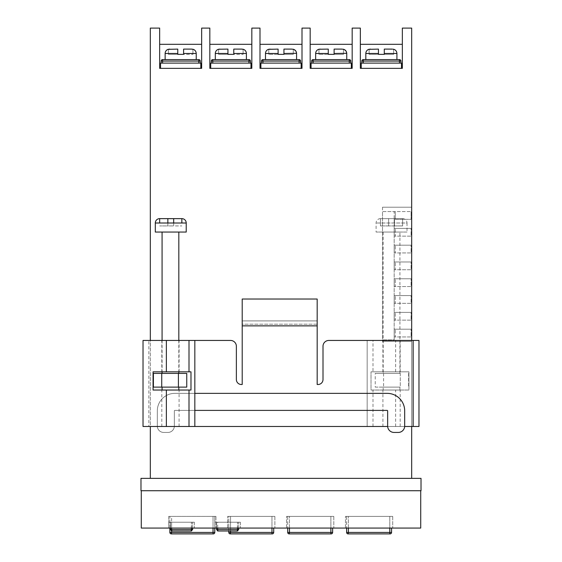 <?xml version="1.0" encoding="UTF-8"?>
<svg xmlns="http://www.w3.org/2000/svg" width="562" height="562" viewBox="0 0 562 562"><rect width="100%" height="100%" fill="white"/><g stroke="black" fill="none" stroke-linecap="round" stroke-linejoin="round"><path stroke-width="0.42" stroke-dasharray="2.81 2.11" d="M183.598 54.352L183.598 49.105L183.598 54.352L183.598 49.105L183.598 54.352L183.598 49.105L183.598 54.352L192.935 54.352L177.768 54.352L177.768 49.105L177.768 53.474L165.137 53.474L165.137 59.6L165.137 53.474A4.377 4.377 0 0 1 168.431 49.238L177.768 49.105L177.768 54.352L168.431 54.352L177.768 54.352L168.431 54.352L177.768 54.352L177.768 53.474L177.768 54.352L177.768 53.474L177.768 54.352L183.598 54.352L183.598 49.105L183.598 53.474L196.229 53.474L196.229 59.6L165.137 59.6L196.229 59.6L165.137 59.6L196.229 59.6L165.137 59.6L196.229 59.6L196.229 53.474L183.598 53.474L183.598 54.352L183.598 49.105L191.502 49.105M233.771 54.352L233.771 49.105L233.771 54.352L233.771 49.105L233.771 54.352L233.771 49.105L233.771 54.352L243.107 54.352L227.94 54.352L227.94 49.105L227.94 53.474L215.309 53.474L215.309 59.6L215.309 53.474A4.377 4.377 0 0 1 218.604 49.238L227.94 49.105L227.94 54.352L218.604 54.352L227.94 54.352L218.604 54.352L227.94 54.352L227.94 53.474L227.94 54.352L227.94 53.474L227.94 54.352L233.771 54.352L233.771 49.105L233.771 53.474L246.402 53.474L246.402 59.6L215.309 59.6L246.402 59.6L215.309 59.6L246.402 59.6L215.309 59.6L246.402 59.6L246.402 53.474L233.771 53.474L233.771 54.352L233.771 49.105L241.667 49.105M293.441 49.28L293.28 49.238C295.338 49.899 296.441 51.318 296.574 53.474L296.574 59.6L265.482 59.6L296.574 59.6L265.482 59.6L296.574 59.6L265.482 59.6L296.574 59.6L296.574 53.474L283.943 53.474L283.943 54.352L283.943 49.105L293.28 49.337L283.943 49.105L283.943 54.352L293.28 54.352L283.943 54.352L283.943 49.105L283.943 54.352L293.28 54.352L293.28 49.337L293.28 54.352L283.943 54.352L283.943 49.105L283.943 54.352L278.113 54.352L283.943 54.352L283.943 53.474L296.574 53.474L283.943 53.474M265.482 53.474A4.377 4.377 0 0 1 268.776 49.238A4.377 4.377 0 0 0 265.482 53.474L278.113 53.474L265.482 53.474L278.113 53.474L265.482 53.474L265.482 59.6L265.482 53.474L278.113 53.474L278.113 54.352L268.776 54.352L278.113 54.352L278.113 49.105L278.113 54.352L268.776 54.352L278.113 54.352L278.113 49.105L270.245 49.105L278.113 49.105L278.113 53.474L278.113 49.105L268.776 49.337L278.113 49.105L278.113 54.352L278.113 53.474L278.113 54.352L268.776 54.352L278.113 54.352L278.113 49.105L270.153 49.105M343.607 49.28L343.452 49.238C345.511 49.899 346.613 51.318 346.747 53.474L346.747 59.6L315.654 59.6L346.747 59.6L315.654 59.6L346.747 59.6L315.654 59.6L346.747 59.6L346.747 53.474L334.116 53.474L334.116 54.352L334.116 49.105L343.452 49.337L334.116 49.105L334.116 54.352L343.452 54.352L334.116 54.352L334.116 49.105L334.116 54.352L343.452 54.352L343.452 49.337L343.452 54.352L334.116 54.352L334.116 49.105L334.116 54.352L328.278 54.352L334.116 54.352L334.116 53.474L346.747 53.474L334.116 53.474M315.654 53.474A4.377 4.377 0 0 1 318.949 49.238A4.377 4.377 0 0 0 315.654 53.474L328.278 53.474L315.654 53.474L328.278 53.474L315.654 53.474L315.654 59.6L315.654 53.474L328.278 53.474L328.278 54.352L318.949 54.352L328.278 54.352L328.278 49.105L328.278 54.352L318.949 54.352L328.278 54.352L328.278 49.105L320.417 49.105L328.278 49.105L328.278 53.474L328.278 49.105L318.949 49.337L328.278 49.105L328.278 54.352L328.278 53.474L328.278 54.352L318.949 54.352L328.278 54.352L328.278 49.105L320.326 49.105M393.625 49.337L393.625 54.352L393.625 49.337L393.625 54.352L384.289 54.352L384.289 49.105L384.289 54.352L384.289 49.105L384.289 54.352L393.625 54.352L378.451 54.352L378.451 49.105L378.451 53.474L365.82 53.474L365.82 59.6L365.82 53.474A4.377 4.377 0 0 1 369.122 49.238L378.451 49.105L378.451 54.352L369.122 54.352L378.451 54.352L378.451 53.474L378.451 54.352L369.122 54.352L378.451 54.352L378.451 53.474L378.451 54.352L384.289 54.352L384.289 53.474L396.92 53.474L396.92 59.6L365.82 59.6L396.92 59.6L365.82 59.6L396.92 59.6L365.82 59.6L396.92 59.6L396.92 53.474L384.289 53.474L384.289 54.352L384.289 53.474L384.289 54.352L393.625 54.352L384.289 54.352L384.289 49.105L393.625 49.337L392.157 49.105L393.625 49.337L392.157 49.105L393.625 49.337L393.625 54.352L393.625 49.337L393.625 54.352L384.289 54.352L384.289 49.105L392.157 49.105M369.122 49.238L378.451 49.105L369.122 49.238A4.377 4.377 0 0 0 365.82 53.474L378.451 53.474L365.82 53.474M268.776 49.238L278.113 49.105L270.245 49.105M168.431 49.238L177.768 49.105L168.431 49.238A4.377 4.377 0 0 0 165.137 53.474L177.768 53.474L165.137 53.474M318.949 49.238L318.949 54.352L318.949 49.238L328.278 49.105L320.417 49.105M215.309 53.474L227.94 53.474L215.309 53.474A4.377 4.377 0 0 1 218.604 49.238L218.604 49.238M394.18 336.947L394.18 329.192L411.096 329.192L394.18 329.192L394.18 336.947L395.269 336.947L395.269 329.192L395.269 336.947L411.096 336.947L411.096 329.192L411.096 336.947L394.18 336.947M394.18 320.143L394.18 312.388L411.096 312.388L394.18 312.388L394.18 320.143L395.269 320.143L395.269 312.388L395.269 320.143L411.096 320.143L411.096 312.388L411.096 320.143L394.18 320.143M394.18 303.347L394.18 295.584L411.096 295.584L394.18 295.584L394.18 303.347L395.269 303.347L395.269 295.584L395.269 303.347L411.096 303.347L411.096 295.584L411.096 303.347L394.18 303.347M394.18 286.543L394.18 278.78L411.096 278.78L394.18 278.78L394.18 286.543L395.269 286.543L395.269 278.78L395.269 286.543L411.096 286.543L411.096 278.78L411.096 286.543L394.18 286.543M394.18 269.739L394.18 261.983L411.096 261.983L394.18 261.983L394.18 269.739L395.269 269.739L395.269 261.983L395.269 269.739L411.096 269.739L411.096 261.983L411.096 269.739L394.18 269.739M394.18 252.942L394.18 245.18L411.096 245.18L394.18 245.18L394.18 252.942L395.269 252.942L395.269 245.18L395.269 252.942L411.096 252.942L411.096 245.18L411.096 252.942L394.18 252.942M394.18 236.138L394.18 228.376L411.096 228.376L394.18 228.376L394.18 236.138L395.269 236.138L395.269 228.376L395.269 236.138L411.096 236.138L411.096 228.376L411.096 236.138L394.18 236.138M394.18 219.335L394.18 339.926L382.511 339.926L394.18 339.926L394.18 211.579L382.511 211.579L382.511 339.926L382.511 211.579L411.096 211.579L394.18 211.579L394.18 219.335L395.269 219.335L395.269 211.579L395.269 219.335L411.096 219.335L411.096 211.579L411.096 219.335L394.18 219.335M361.247 68.353L401.5 68.353L361.247 68.353L401.5 68.353L361.247 68.353L401.5 68.353L361.247 68.353L361.247 63.106L361.247 68.353L361.247 63.106L401.5 63.106L401.5 68.353L401.5 63.106L361.247 63.106L361.247 68.353L361.247 63.106L401.5 63.106L401.5 68.353L401.5 63.106L361.247 63.106L401.5 63.106L401.5 68.353M150.321 478.36L150.321 28.1L159.657 28.1L159.657 68.353L159.657 44.321L201.66 44.321L201.66 68.353L159.657 68.353L201.66 68.353L201.66 28.1L209.83 28.1L209.83 68.353L209.83 44.321L251.832 44.321L251.832 68.353L209.83 68.353L251.832 68.353L251.832 28.1L259.995 28.1L259.995 68.353L259.995 44.321L302.005 44.321L302.005 68.353L259.995 68.353L302.005 68.353L302.005 28.1L310.168 28.1L310.168 68.353L310.168 44.321L352.17 44.321L352.17 68.353L310.168 68.353L352.17 68.353L352.17 28.1L360.34 28.1L360.34 68.353L360.34 44.321L402.343 44.321L402.343 68.353L360.34 68.353L402.343 68.353L402.343 28.1L411.679 28.1L411.679 478.36L150.321 478.36L411.679 478.36M402.343 44.321L402.343 68.353L360.34 68.353L360.34 44.321M311.074 68.353L351.327 68.353L311.074 68.353L351.327 68.353L311.074 68.353L351.327 68.353L311.074 68.353L311.074 63.106L311.074 68.353L311.074 63.106L351.327 63.106L351.327 68.353L351.327 63.106L311.074 63.106L311.074 68.353L311.074 63.106L351.327 63.106L351.327 68.353L351.327 63.106L311.074 63.106L351.327 63.106L351.327 68.353M352.17 44.321L352.17 68.353L310.168 68.353L310.168 44.321M260.901 68.353L301.155 68.353L260.901 68.353L301.155 68.353L260.901 68.353L301.155 68.353L260.901 68.353L260.901 63.106L260.901 68.353L260.901 63.106L301.155 63.106L301.155 68.353L301.155 63.106L260.901 63.106L260.901 68.353L260.901 63.106L301.155 63.106L301.155 68.353L301.155 63.106L260.901 63.106L301.155 63.106L301.155 68.353M302.005 44.321L302.005 68.353L259.995 68.353L259.995 44.321M210.729 68.353L250.982 68.353L210.729 68.353L250.982 68.353L210.729 68.353L250.982 68.353L210.729 68.353L210.729 63.106L210.729 68.353L210.729 63.106L250.982 63.106L250.982 68.353L250.982 63.106L210.729 63.106L210.729 68.353L210.729 63.106L250.982 63.106L250.982 68.353L250.982 63.106L210.729 63.106L250.982 63.106L250.982 68.353M251.832 44.321L251.832 68.353L209.83 68.353L209.83 44.321M160.556 68.353L200.81 68.353L160.556 68.353L200.81 68.353L160.556 68.353L200.81 68.353L160.556 68.353L160.556 63.106L160.556 68.353L160.556 63.106L200.81 63.106L200.81 68.353L200.81 63.106L160.556 63.106L160.556 68.353L160.556 63.106L200.81 63.106L200.81 68.353L200.81 63.106L160.556 63.106L200.81 63.106L200.81 68.353M201.66 44.321L201.66 68.353L159.657 68.353L159.657 44.321M200.227 63.106L200.227 61.061A1.461 1.461 0 0 0 198.772 59.6L162.601 59.6A1.461 1.461 0 0 0 161.139 61.061L161.139 63.106L200.227 63.106L198.772 63.106L200.227 63.106L198.772 63.106L200.227 63.106L200.227 61.061A1.461 1.461 0 0 0 198.772 59.6A1.461 1.461 0 0 1 200.227 61.061A1.461 1.461 0 0 0 198.772 59.6A1.461 1.461 0 0 1 200.227 61.061L200.227 63.106L198.772 63.106L198.772 61.061L198.772 63.106L198.772 61.061L198.772 63.106L161.139 63.106L198.772 63.106L161.139 63.106L161.139 61.061L161.139 63.106L198.772 63.106L161.139 63.106L161.139 61.061A1.461 1.461 0 0 1 162.601 59.6A1.461 1.461 0 0 0 161.139 61.061L161.139 63.106M250.399 63.106L250.399 61.061A1.461 1.461 0 0 0 248.938 59.6L212.773 59.6A1.461 1.461 0 0 0 211.312 61.061L211.312 63.106L250.399 63.106L248.938 63.106L250.399 63.106L248.938 63.106L250.399 63.106L250.399 61.061A1.461 1.461 0 0 0 248.938 59.6A1.461 1.461 0 0 1 250.399 61.061A1.461 1.461 0 0 0 248.938 59.6A1.461 1.461 0 0 1 250.399 61.061L250.399 63.106L248.938 63.106L248.938 61.061L248.938 63.106L248.938 61.061L248.938 63.106L211.312 63.106L248.938 63.106L211.312 63.106L211.312 61.061L211.312 63.106L248.938 63.106L211.312 63.106L211.312 61.061A1.461 1.461 0 0 1 212.773 59.6A1.461 1.461 0 0 0 211.312 61.061L211.312 63.106M300.572 63.106L300.572 61.061A1.461 1.461 0 0 0 299.11 59.6L262.939 59.6A1.461 1.461 0 0 0 261.485 61.061L261.485 63.106L300.572 63.106L299.11 63.106L300.572 63.106L299.11 63.106L300.572 63.106L300.572 61.061A1.461 1.461 0 0 0 299.11 59.6A1.461 1.461 0 0 1 300.572 61.061A1.461 1.461 0 0 0 299.11 59.6A1.461 1.461 0 0 1 300.572 61.061L300.572 63.106L299.11 63.106L299.11 61.061L299.11 63.106L299.11 61.061L299.11 63.106L261.485 63.106L299.11 63.106L261.485 63.106L261.485 61.061L261.485 63.106L299.11 63.106L261.485 63.106L261.485 61.061A1.461 1.461 0 0 1 262.939 59.6A1.461 1.461 0 0 0 261.485 61.061L261.485 63.106M350.744 63.106L350.744 61.061A1.461 1.461 0 0 0 349.283 59.6L313.111 59.6A1.461 1.461 0 0 0 311.657 61.061L311.657 63.106L350.744 63.106L349.283 63.106L350.744 63.106L349.283 63.106L350.744 63.106L350.744 61.061A1.461 1.461 0 0 0 349.283 59.6A1.461 1.461 0 0 1 350.744 61.061A1.461 1.461 0 0 0 349.283 59.6A1.461 1.461 0 0 1 350.744 61.061L350.744 63.106L349.283 63.106L349.283 61.061L349.283 63.106L349.283 61.061L349.283 63.106L311.657 63.106L349.283 63.106L311.657 63.106L311.657 61.061L311.657 63.106L349.283 63.106L311.657 63.106L311.657 61.061A1.461 1.461 0 0 1 313.111 59.6A1.461 1.461 0 0 0 311.657 61.061L311.657 63.106M363.284 63.106L363.284 61.061L361.83 61.061A1.461 1.461 0 0 1 363.284 59.6L363.284 61.061L363.284 59.6A1.461 1.461 0 0 0 361.83 61.061A1.461 1.461 0 0 1 363.284 59.6A1.461 1.461 0 0 0 361.83 61.061L399.456 61.061L363.284 61.061L363.284 63.106L363.284 61.061L363.284 63.106L363.284 61.061L399.456 61.061L399.456 59.6L363.284 59.6A1.461 1.461 0 0 0 361.83 61.061L361.83 63.106L400.917 63.106L399.456 63.106L400.917 63.106L400.917 61.061A1.461 1.461 0 0 0 399.456 59.6A1.461 1.461 0 0 1 400.917 61.061L400.917 63.106L399.456 63.106L400.917 63.106L400.917 61.061A1.461 1.461 0 0 0 399.456 59.6A1.461 1.461 0 0 1 400.917 61.061L400.917 63.106L399.456 63.106L399.456 59.6A1.461 1.461 0 0 1 400.917 61.061A1.461 1.461 0 0 0 399.456 59.6L399.456 61.061L400.917 61.061A1.461 1.461 0 0 0 399.456 59.6A1.461 1.461 0 0 1 400.917 61.061A1.461 1.461 0 0 0 399.456 59.6L399.456 63.106L361.83 63.106L399.456 63.106L361.83 63.106L361.83 61.061L361.83 63.106L399.456 63.106L361.83 63.106L361.83 61.061A1.461 1.461 0 0 1 363.284 59.6A1.461 1.461 0 0 0 361.83 61.061L361.83 63.106M183.598 49.105L191.466 49.105M233.771 49.105L241.639 49.105M411.679 341.38L411.679 207.202L411.679 341.38L382.511 341.38L411.679 341.38M411.679 340.446L411.679 426.495L150.321 426.495L411.679 426.495L411.679 340.446L328.84 340.446A5.831 5.831 0 0 0 323.002 346.283A5.831 5.831 0 0 1 328.84 340.446L411.679 340.446L411.679 426.495M150.321 340.446L230.539 340.446A5.831 5.831 0 0 1 236.37 346.283A5.831 5.831 0 0 0 230.539 340.446L150.321 340.446L150.321 426.495M369.122 54.352L369.122 49.337L369.122 54.352L369.122 49.337L369.122 54.352L378.451 54.352L378.451 49.105L378.451 54.352L378.451 49.105L378.451 54.352L369.122 54.352L369.122 49.337L369.122 54.352M342.687 49.154L343.41 49.323M292.514 49.154L293.238 49.323M242.341 49.154L243.065 49.323M192.169 49.154L192.892 49.323M343.452 54.352L343.452 49.337L343.452 54.352L334.116 54.352L343.452 54.352L343.452 49.337L343.452 54.352M328.278 54.352L328.278 49.105M268.776 54.352L268.776 49.337L268.776 54.352M293.28 54.352L293.28 49.337L293.28 54.352L283.943 54.352L293.28 54.352L293.28 49.337L293.28 54.352M278.113 54.352L278.113 49.105M218.604 54.352L218.604 49.337L218.604 54.352L218.604 49.337L218.604 54.352L227.94 54.352L227.94 49.105L227.94 54.352L227.94 49.105L227.94 54.352L218.604 54.352L218.604 49.337L218.604 54.352M243.107 54.352L243.107 49.337L243.107 54.352M168.431 54.352L168.431 49.337L168.431 54.352L168.431 49.337L168.431 54.352L177.768 54.352L177.768 49.105L177.768 54.352L177.768 49.105L177.768 54.352L168.431 54.352L168.431 49.337L168.431 54.352M192.935 54.352L192.935 49.337L192.935 54.352M400.917 63.106L400.917 61.061L399.456 61.061L400.917 61.061A1.461 1.461 0 0 0 399.456 59.6L399.456 63.106M313.111 63.106L313.111 59.6A1.461 1.461 0 0 0 311.657 61.061A1.461 1.461 0 0 1 313.111 59.6A1.461 1.461 0 0 0 311.657 61.061A1.461 1.461 0 0 1 313.111 59.6A1.461 1.461 0 0 0 311.657 61.061L349.283 61.061L313.111 61.061L349.283 61.061L349.283 59.6A1.461 1.461 0 0 1 350.744 61.061A1.461 1.461 0 0 0 349.283 59.6L349.283 61.061L350.744 61.061A1.461 1.461 0 0 0 349.283 59.6A1.461 1.461 0 0 1 350.744 61.061L349.283 61.061L349.283 59.6L349.283 61.061L350.744 61.061A1.461 1.461 0 0 0 349.283 59.6L349.283 63.106M262.939 63.106L262.939 59.6A1.461 1.461 0 0 0 261.485 61.061A1.461 1.461 0 0 1 262.939 59.6A1.461 1.461 0 0 0 261.485 61.061A1.461 1.461 0 0 1 262.939 59.6A1.461 1.461 0 0 0 261.485 61.061L299.11 61.061L262.939 61.061L299.11 61.061L299.11 59.6A1.461 1.461 0 0 1 300.572 61.061A1.461 1.461 0 0 0 299.11 59.6L299.11 61.061L300.572 61.061A1.461 1.461 0 0 0 299.11 59.6A1.461 1.461 0 0 1 300.572 61.061L299.11 61.061L299.11 59.6L299.11 61.061L300.572 61.061A1.461 1.461 0 0 0 299.11 59.6L299.11 63.106M212.773 63.106L212.773 59.6A1.461 1.461 0 0 0 211.312 61.061A1.461 1.461 0 0 1 212.773 59.6A1.461 1.461 0 0 0 211.312 61.061A1.461 1.461 0 0 1 212.773 59.6A1.461 1.461 0 0 0 211.312 61.061L248.938 61.061L212.773 61.061L248.938 61.061L248.938 59.6A1.461 1.461 0 0 1 250.399 61.061A1.461 1.461 0 0 0 248.938 59.6L248.938 61.061L250.399 61.061A1.461 1.461 0 0 0 248.938 59.6A1.461 1.461 0 0 1 250.399 61.061L248.938 61.061L248.938 59.6L248.938 61.061L250.399 61.061A1.461 1.461 0 0 0 248.938 59.6L248.938 63.106M162.601 63.106L162.601 59.6A1.461 1.461 0 0 0 161.139 61.061A1.461 1.461 0 0 1 162.601 59.6A1.461 1.461 0 0 0 161.139 61.061A1.461 1.461 0 0 1 162.601 59.6A1.461 1.461 0 0 0 161.139 61.061L198.772 61.061L162.601 61.061L198.772 61.061L198.772 59.6A1.461 1.461 0 0 1 200.227 61.061A1.461 1.461 0 0 0 198.772 59.6L198.772 61.061L200.227 61.061A1.461 1.461 0 0 0 198.772 59.6A1.461 1.461 0 0 1 200.227 61.061L198.772 61.061L198.772 59.6L198.772 61.061L200.227 61.061A1.461 1.461 0 0 0 198.772 59.6L198.772 63.106M378.451 54.352L378.451 49.105M384.289 54.352L384.289 49.105M334.116 54.352L334.116 49.105M283.943 54.352L283.943 49.105M227.94 54.352L227.94 49.105M177.768 54.352L177.768 49.105M140.985 490.731L421.015 490.731L421.015 478.36L140.985 478.36L140.985 490.731M420.72 490.731L141.28 490.731L420.72 490.731L420.72 528.069L141.28 528.069L141.28 490.731M169.865 532.439L169.865 516.401L171.614 516.401L171.614 533.9L213.033 533.9L213.033 532.439L169.865 532.439A1.461 1.461 0 0 0 171.326 533.9M230.539 530.985L230.539 516.401L230.539 533.9L271.959 533.9L271.959 532.439L228.783 532.439A1.461 1.461 0 0 0 230.244 533.9A1.461 1.461 0 0 1 228.783 532.439L228.783 516.401L273.708 516.401L228.783 516.401L228.783 530.985M289.458 528.069L289.458 516.401L289.458 533.9L330.877 533.9L330.877 532.439L287.709 532.439A1.461 1.461 0 0 0 289.17 533.9A1.461 1.461 0 0 1 287.709 532.439L287.709 516.401L332.627 516.401L287.709 516.401L287.709 528.069M348.384 528.069L348.384 516.401L348.384 533.9L389.803 533.9L389.803 532.439L346.635 532.439A1.461 1.461 0 0 0 348.089 533.9A1.461 1.461 0 0 1 346.635 532.439L346.635 516.401L391.552 516.401L346.635 516.401L346.635 528.069M192.618 528.069L192.618 522.231L171.614 522.231L171.614 529.523L170.448 529.523L170.448 522.231L192.618 522.231L192.618 529.523L171.614 529.523L171.909 530.985L191.719 530.872M238.702 528.069L238.702 522.231L217.705 522.231L217.705 529.523L216.539 529.523L216.539 522.231L238.702 522.231L238.702 529.523L217.705 529.523L217.993 530.985L237.803 530.872M213.328 533.9A1.461 1.461 0 0 0 214.782 532.439L214.782 516.401L213.033 516.401L214.782 516.401L214.782 528.069L240.452 528.069L214.782 528.069L214.782 522.231L240.452 522.231L214.782 522.231L214.782 528.069M272.247 533.9A1.461 1.461 0 0 0 273.708 532.439L273.708 528.069M331.173 533.9A1.461 1.461 0 0 0 332.627 532.439L332.627 528.069M390.091 533.9A1.461 1.461 0 0 0 391.552 532.439L391.552 528.069M191.452 528.069L191.452 522.231L191.157 530.985M237.536 528.069L237.536 522.231L237.248 530.985M171.614 530.957L171.614 516.401L213.033 516.401L169.865 516.401L169.865 528.069M170.448 528.069L170.448 522.231L171.614 522.231L171.614 528.069M216.539 528.069L216.539 522.231L217.705 522.231L217.705 528.069M168.698 516.401L215.948 516.401L168.698 516.401L168.698 528.069L215.948 528.069L168.698 528.069L194.368 528.069L168.698 528.069L168.698 516.401M227.617 516.401L274.874 516.401L227.617 516.401L227.617 528.069L274.874 528.069L227.617 528.069L227.617 516.401M286.543 516.401L333.8 516.401L286.543 516.401L286.543 528.069L333.8 528.069L286.543 528.069L286.543 516.401M345.461 516.401L392.719 516.401L345.461 516.401L345.461 528.069L392.719 528.069L345.461 528.069L345.461 516.401M168.698 522.231L194.368 522.231L168.698 522.231L168.698 528.069L168.698 522.231M173.946 528.062L388.054 528.062L173.946 528.069M354.924 528.069L348.173 528.069L354.924 528.069M374.496 528.069L362.771 528.069M387.366 528.069L375.648 528.069M215.948 516.401L215.948 528.069L215.948 516.401M274.874 516.401L274.874 528.069L274.874 516.401M333.8 516.401L333.8 528.069L333.8 516.401M392.719 516.401L392.719 528.069L392.719 516.401M194.368 522.231L194.368 528.069L194.368 522.231M240.452 522.231L240.452 528.069L240.452 522.231M361.24 528.069L348.173 528.069M382.511 207.202L382.511 341.38L382.511 207.202L411.679 207.202L382.511 207.202M382.919 371.833L400.186 371.833L382.919 371.833L382.919 340.446L400.186 340.446L382.919 340.446M400.186 371.833L400.186 340.446M382.919 426.495L400.186 426.495L382.919 426.495L382.919 390.035L400.186 390.035L382.919 390.035M400.186 426.495L400.186 390.035M161.814 426.495L179.081 426.495L161.814 426.495L161.814 390.035L179.081 390.035L161.814 390.035M179.081 426.495L179.081 390.035M161.814 371.833L179.081 371.833L161.814 371.833L161.814 340.446L179.081 340.446L161.814 340.446M179.081 371.833L179.081 340.446M372.999 371.833L408.939 371.833L408.939 390.035L371.018 390.035L371.018 371.833L372.999 371.833L372.999 340.446L328.84 340.446A5.831 5.831 0 0 0 323.002 346.283L323.002 379.533A4.96 4.96 0 0 1 318.043 384.492A4.96 4.96 0 0 0 323.002 379.533A4.96 4.96 0 0 1 318.043 384.492L317.172 384.492L318.043 384.492L317.172 384.492L317.172 324.19L317.172 384.492L317.172 325.862L242.208 325.862L242.208 384.492L242.208 324.19L242.208 384.492L241.33 384.492A4.96 4.96 0 0 1 236.37 379.533A4.96 4.96 0 0 0 241.33 384.492A4.96 4.96 0 0 1 236.37 379.533L236.37 346.283A5.831 5.831 0 0 0 230.539 340.446L143.029 340.446L143.029 426.495L148.86 426.495L148.86 340.446M148.86 426.495L418.971 426.495L418.971 340.446L372.999 340.446M367.169 426.495L367.169 340.446L367.169 426.495M387.661 426.495L404.661 426.495M317.172 325.862L242.208 325.862L317.172 325.862L317.172 299.026L242.208 299.026L242.208 325.862M194.831 426.495L194.831 340.446M317.172 324.19L242.208 324.19L242.208 299.026L242.208 324.19L317.172 324.19L317.172 320.902L242.208 320.902L317.172 320.902L317.172 299.026L242.208 299.026L317.172 299.026L317.172 320.902L242.208 320.902L317.172 320.902L317.172 324.19M194.831 393.358L194.831 410.393L387.063 410.393A0.583 0.583 0 0 1 387.647 410.977L387.647 426.031A6.414 6.414 0 0 0 394.06 432.445L398.261 432.445A6.414 6.414 0 0 0 404.682 426.031L404.682 410.864A17.499 17.499 0 0 0 387.176 393.358L194.831 393.358L194.831 410.393M367.169 393.358L367.169 410.393L174.824 410.393A0.464 0.464 0 0 0 174.353 410.864L174.353 426.031A6.414 6.414 0 0 1 167.94 432.445L163.739 432.445A6.414 6.414 0 0 1 157.318 426.031L157.318 410.864A17.499 17.499 0 0 1 174.824 393.358L367.169 393.358L367.169 410.393L174.824 410.393A0.464 0.464 0 0 0 174.353 410.864L174.353 426.031A6.414 6.414 0 0 1 167.94 432.445L163.739 432.445A6.414 6.414 0 0 1 157.318 426.031L157.318 410.864A17.499 17.499 0 0 1 174.824 393.358L367.169 393.358M408.939 371.833L408.939 390.035L371.018 390.035L371.018 371.833L408.939 371.833M190.982 390.035L190.982 371.833L153.061 371.833L153.061 390.035L190.982 390.035M402.638 218.632L380.467 218.653L402.638 218.632A4.377 4.377 0 0 1 407.014 223.009L376.09 223.009L407.014 223.009L407.014 232.057L376.09 232.057L407.014 232.057M380.467 218.632A4.377 4.377 0 0 0 376.09 223.009L376.09 232.057M399.926 232.057L383.179 232.057L399.926 232.057L399.926 373.407L383.179 373.407L399.926 373.407M383.179 232.057L383.179 373.407M383.179 387.12L399.926 387.12L383.179 387.12L383.179 390.035L399.926 390.035L383.179 390.035M399.926 387.12L399.926 390.035M400.27 373.407L375.247 373.407L400.27 373.407L400.27 387.12L383.586 387.12L400.27 387.12L400.27 373.407M375.247 387.12L383.586 387.12L375.247 387.12L375.247 373.407M408.609 373.407L408.609 387.12M383.586 373.407L383.586 387.12L383.586 373.407M394.468 225.931L394.468 218.653L394.468 225.931L388.637 225.931L394.468 225.931L394.468 218.632L394.468 225.931L402.638 225.931L394.468 225.931M388.637 225.931L388.637 218.632L388.637 225.931L380.467 225.931L388.637 225.931M380.467 225.931L380.467 218.653L380.467 225.931M402.638 225.931L402.638 218.653L402.638 225.931M162.074 232.057L178.821 232.057L162.074 232.057M162.074 340.446L162.074 371.833M162.074 373.407L178.821 373.407L162.074 373.407M178.821 340.446L178.821 371.833M162.074 387.12L178.821 387.12L162.074 387.12M162.074 390.035L178.821 390.035L162.074 390.035M160.072 218.632L167.848 218.632L160.072 218.632M181.456 218.632L173.679 218.632L181.456 218.632M186.753 373.407L153.391 373.407M186.753 387.12L153.391 387.12M178.414 373.407L178.414 387.12M161.73 373.407L161.73 387.12M186.226 232.057L155.302 232.057M167.848 218.653L167.848 225.931L173.679 225.931L173.679 218.632L173.679 225.931L167.848 225.931L167.848 218.653L167.848 225.931L159.678 225.931L167.848 225.931L167.848 223.009M159.678 223.009L159.678 218.653M173.679 223.009L173.679 225.931L181.849 225.931L173.679 225.931L173.679 218.653M181.849 218.653L181.849 223.009M183.598 53.474L196.229 53.474C196.096 51.318 195 49.899 192.935 49.238C195 49.899 196.096 51.318 196.229 53.474M233.771 53.474L246.402 53.474C246.268 51.318 245.173 49.899 243.107 49.238C245.173 49.899 246.268 51.318 246.402 53.474M384.289 53.474L396.92 53.474C396.786 51.318 395.683 49.899 393.625 49.238C395.683 49.899 396.786 51.318 396.92 53.474M363.284 59.6A1.461 1.461 0 0 0 361.83 61.061A1.461 1.461 0 0 1 363.284 59.6A1.461 1.461 0 0 0 361.83 61.061L363.284 61.061L361.83 61.061L363.284 61.061L363.284 59.6L363.284 61.061L399.456 61.061L363.284 61.061L363.284 59.6M313.111 61.061L311.657 61.061A1.461 1.461 0 0 1 313.111 59.6A1.461 1.461 0 0 0 311.657 61.061L349.283 61.061L313.111 61.061L313.111 59.6L313.111 61.061M262.939 61.061L261.485 61.061A1.461 1.461 0 0 1 262.939 59.6A1.461 1.461 0 0 0 261.485 61.061L299.11 61.061L262.939 61.061L262.939 59.6L262.939 61.061M212.773 61.061L211.312 61.061A1.461 1.461 0 0 1 212.773 59.6A1.461 1.461 0 0 0 211.312 61.061L248.938 61.061L212.773 61.061L212.773 59.6L212.773 61.061M162.601 61.061L161.139 61.061A1.461 1.461 0 0 1 162.601 59.6A1.461 1.461 0 0 0 161.139 61.061L198.772 61.061L162.601 61.061L162.601 59.6L162.601 61.061M399.456 61.061L400.917 61.061L399.456 61.061M349.283 61.061L350.744 61.061L349.283 61.061M299.11 61.061L300.572 61.061L299.11 61.061M248.938 61.061L250.399 61.061L248.938 61.061M198.772 61.061L200.227 61.061L198.772 61.061M214.782 532.439L213.033 532.439L213.033 516.401L213.033 528.069M273.708 532.439L271.959 532.439L271.959 516.401L271.959 528.069M332.627 532.439L330.877 532.439L330.877 516.401L330.877 528.069M391.552 532.439L389.803 532.439L389.803 516.401L389.803 528.069M395.634 371.833L395.634 340.446M372.999 426.495L372.999 390.035M395.634 426.495L395.634 390.035M155.302 223.009L186.226 223.009M346.297 51.542L343.691 49.308M296.111 51.521L293.519 49.308M171.347 530.872L171.909 530.985L171.347 530.872M217.438 530.872L217.993 530.985L217.438 530.872"/><path stroke-width="0.84" d="M177.768 54.352L183.598 54.352L177.768 54.352L183.598 54.352L177.768 54.352L177.768 49.105L168.431 49.337M196.229 59.6L196.229 53.474C196.096 51.318 195 49.899 192.935 49.238M183.598 49.105L191.466 49.105L183.598 49.105L191.466 49.105L183.598 49.105L183.598 54.352M165.137 59.6L165.137 53.474A4.377 4.377 0 0 1 168.431 49.238M227.94 54.352L233.771 54.352L227.94 54.352L233.771 54.352L227.94 54.352L227.94 49.105L218.604 49.238A4.377 4.377 0 0 0 215.309 53.474L227.94 53.474L227.94 49.105M246.402 59.6L246.402 53.474C246.268 51.318 245.173 49.899 243.107 49.238M233.771 49.105L241.639 49.105L233.771 49.105L241.639 49.105L233.771 49.105L233.771 54.352M215.309 59.6L215.309 53.474M278.113 54.352L283.943 54.352L278.113 54.352L283.943 54.352L278.113 54.352L278.113 49.105L268.776 49.337M296.574 59.6L296.574 53.474C296.441 51.318 295.338 49.899 293.28 49.238M283.943 49.105L291.811 49.105L283.943 49.105L291.811 49.105L283.943 49.105L283.943 54.352M265.482 59.6L265.482 53.474A4.377 4.377 0 0 1 268.776 49.238M328.278 54.352L334.116 54.352L328.278 54.352L334.116 54.352L328.278 54.352L328.278 49.105L318.949 49.238A4.377 4.377 0 0 0 315.654 53.474L328.278 53.474L328.278 49.105M346.747 59.6L346.747 53.474C346.613 51.318 345.511 49.899 343.452 49.238M334.116 49.105L341.984 49.105L334.116 49.105L341.984 49.105L334.116 49.105L334.116 54.352M315.654 59.6L315.654 53.474M378.451 54.352L384.289 54.352L378.451 54.352L384.289 54.352L378.451 54.352L378.451 49.105L369.122 49.337M396.92 59.6L396.92 53.474C396.786 51.318 395.683 49.899 393.625 49.238M384.289 49.105L392.157 49.105L384.289 49.105L392.157 49.105L384.289 49.105L384.289 54.352M365.82 59.6L365.82 53.474A4.377 4.377 0 0 1 369.122 49.238M369.901 49.154L370.498 49.105M319.729 49.154L320.326 49.105M269.556 49.154L270.153 49.105M219.384 49.154L219.981 49.105M169.211 49.154L169.808 49.105M150.321 340.446L150.321 28.1L159.657 28.1L159.657 68.353L201.66 68.353L201.66 28.1L209.83 28.1L209.83 68.353L251.832 68.353L251.832 28.1L259.995 28.1L259.995 68.353L302.005 68.353L302.005 28.1L310.168 28.1L310.168 68.353L352.17 68.353L352.17 28.1L360.34 28.1L360.34 68.353L402.343 68.353L402.343 28.1L411.679 28.1L411.679 340.446M161.139 63.106L161.139 61.061A1.461 1.461 0 0 1 162.601 59.6L198.772 59.6A1.461 1.461 0 0 1 200.227 61.061L200.227 63.106M211.312 63.106L211.312 61.061A1.461 1.461 0 0 1 212.773 59.6L248.938 59.6A1.461 1.461 0 0 1 250.399 61.061L250.399 63.106M261.485 63.106L261.485 61.061A1.461 1.461 0 0 1 262.939 59.6L299.11 59.6A1.461 1.461 0 0 1 300.572 61.061L300.572 63.106M311.657 63.106L311.657 61.061A1.461 1.461 0 0 1 313.111 59.6L349.283 59.6A1.461 1.461 0 0 1 350.744 61.061L350.744 63.106M361.83 63.106L361.83 61.061A1.461 1.461 0 0 1 363.284 59.6L399.456 59.6A1.461 1.461 0 0 1 400.917 61.061L400.917 63.106M411.679 426.495L411.679 478.36M150.321 426.495L150.321 478.36M361.247 68.353L361.247 63.106L401.5 63.106L401.5 68.353M393.583 49.323L392.859 49.154M365.82 53.474L378.451 53.474L378.451 49.105M311.074 68.353L311.074 63.106L351.327 63.106L351.327 68.353M260.901 68.353L260.901 63.106L301.155 63.106L301.155 68.353M210.729 68.353L210.729 63.106L250.982 63.106L250.982 68.353M160.556 68.353L160.556 63.106L200.81 63.106L200.81 68.353M343.41 49.323L342.687 49.154M293.238 49.323L292.514 49.154M241.667 49.105L242.341 49.154M243.065 49.323L241.639 49.105M191.502 49.105L192.169 49.154M192.892 49.323L191.466 49.105M265.482 53.474L278.113 53.474L278.113 49.105M165.137 53.474L177.768 53.474L177.768 49.105M159.657 44.321L201.66 44.321M209.83 44.321L251.832 44.321M259.995 44.321L302.005 44.321M310.168 44.321L352.17 44.321M360.34 44.321L402.343 44.321M140.985 490.731L421.015 490.731L421.015 478.36L140.985 478.36L140.985 490.731M213.033 528.069L213.033 533.9L171.326 533.9L171.614 532.439L214.782 532.439L214.782 528.069M271.959 528.069L271.959 533.9L230.244 533.9L230.539 532.439L273.708 532.439L273.708 528.069M330.877 528.069L330.877 533.9L289.17 533.9L289.458 532.439L332.627 532.439L332.627 528.069M389.803 528.069L389.803 533.9L348.089 533.9L348.384 532.439L391.552 532.439L391.552 528.069M192.618 528.069L192.618 529.523L191.157 530.985L191.452 529.523L192.618 529.523L191.157 530.985L171.909 530.985L170.448 529.523L170.448 528.069M238.702 528.069L238.702 529.523L237.248 530.985L237.536 529.523L238.702 529.523L237.248 530.985L217.993 530.985L216.539 529.523L216.539 528.069M213.328 533.9A1.461 1.461 0 0 0 214.782 532.439A1.461 1.461 0 0 1 213.328 533.9M169.865 528.069L169.865 532.439A1.461 1.461 0 0 0 171.326 533.9M272.247 533.9A1.461 1.461 0 0 0 273.708 532.439A1.461 1.461 0 0 1 272.247 533.9M230.539 530.985L230.539 532.439L228.783 532.439A1.461 1.461 0 0 0 230.244 533.9A1.461 1.461 0 0 1 228.783 532.439L228.783 530.985M331.173 533.9A1.461 1.461 0 0 0 332.627 532.439A1.461 1.461 0 0 1 331.173 533.9M289.458 528.069L289.458 532.439L287.709 532.439A1.461 1.461 0 0 0 289.17 533.9A1.461 1.461 0 0 1 287.709 532.439L287.709 528.069M390.091 533.9A1.461 1.461 0 0 0 391.552 532.439A1.461 1.461 0 0 1 390.091 533.9M348.384 528.069L348.384 532.439L346.635 532.439A1.461 1.461 0 0 0 348.089 533.9A1.461 1.461 0 0 1 346.635 532.439L346.635 528.069M171.614 528.069L171.614 529.523L170.448 529.523L171.909 530.985L171.347 530.872L171.909 530.985L171.347 530.872L171.909 530.985L171.614 529.523L191.452 529.523L191.452 528.069M217.705 528.069L217.705 529.523L216.539 529.523L217.993 530.985L217.438 530.872L217.993 530.985L217.438 530.872L217.993 530.985L217.705 529.523L237.536 529.523L237.536 528.069M348.173 528.069L361.24 528.069M362.771 528.069L374.496 528.069M375.648 528.069L387.366 528.069M420.72 490.731L420.72 528.069L141.28 528.069L141.28 490.731M166.366 390.035L190.982 390.035L190.982 371.833L153.061 371.833L153.061 390.035L166.366 390.035L166.366 426.495L143.029 426.495L143.029 340.446L230.539 340.446A5.831 5.831 0 0 1 236.37 346.283L236.37 379.533A4.96 4.96 0 0 0 241.33 384.492L242.208 384.492L242.208 299.026L317.172 299.026L317.172 384.492L318.043 384.492A4.96 4.96 0 0 0 323.002 379.533L323.002 346.283A5.831 5.831 0 0 1 328.84 340.446L418.971 340.446L418.971 426.495L413.14 426.495L413.14 340.446M387.661 426.495L166.366 426.495M404.661 426.495L413.14 426.495M317.172 325.862L242.208 325.862M194.831 426.495L194.831 340.446M194.831 410.393L387.063 410.393A0.583 0.583 0 0 1 387.647 410.977L387.647 426.031A6.414 6.414 0 0 0 394.06 432.445L398.261 432.445A6.414 6.414 0 0 0 404.682 426.031L404.682 410.864A17.499 17.499 0 0 0 387.176 393.358L194.831 393.358M159.678 218.632L181.849 218.632A4.377 4.377 0 0 1 186.226 223.009L155.302 223.009A4.377 4.377 0 0 1 159.678 218.632L167.848 218.632L167.848 223.009M155.302 223.009L155.302 232.057L186.226 232.057L186.226 223.009M162.074 232.057L162.074 340.446M162.074 371.833L162.074 373.407M178.821 232.057L178.821 340.446M178.821 371.833L178.821 373.407M162.074 387.12L162.074 390.035M178.821 387.12L178.821 390.035M181.849 218.632L173.679 218.632L173.679 223.009M178.414 373.407L186.753 373.407L186.753 387.12L153.391 387.12L153.391 373.407L178.414 373.407L178.414 387.12M161.73 373.407L161.73 387.12M173.679 218.653L167.848 218.653M159.678 223.009L159.678 218.653M181.849 223.009L181.849 218.653M183.598 53.474L196.229 53.474M233.771 53.474L246.402 53.474M283.943 53.474L296.574 53.313M334.116 53.474L346.74 53.313M384.289 53.474L396.92 53.474M399.456 63.106L399.456 61.061L361.83 61.061A1.461 1.461 0 0 1 363.284 59.6L363.284 63.106M399.456 59.6A1.461 1.461 0 0 1 400.917 61.061L399.456 61.061L399.456 59.6M349.283 63.106L349.283 61.061L311.657 61.061A1.461 1.461 0 0 1 313.111 59.6L313.111 63.106M349.283 59.6A1.461 1.461 0 0 1 350.744 61.061L349.283 61.061L349.283 59.6M299.11 63.106L299.11 61.061L261.485 61.061A1.461 1.461 0 0 1 262.939 59.6L262.939 63.106M299.11 59.6A1.461 1.461 0 0 1 300.572 61.061L299.11 61.061L299.11 59.6M248.938 63.106L248.938 61.061L211.312 61.061A1.461 1.461 0 0 1 212.773 59.6L212.773 63.106M248.938 59.6A1.461 1.461 0 0 1 250.399 61.061L248.938 61.061L248.938 59.6M198.772 63.106L198.772 61.061L161.139 61.061A1.461 1.461 0 0 1 162.601 59.6L162.601 63.106M198.772 59.6A1.461 1.461 0 0 1 200.227 61.061L198.772 61.061L198.772 59.6M169.865 532.439L171.614 532.439L171.614 530.957M189.001 426.495L189.001 390.035M189.001 371.833L189.001 340.446M166.366 371.833L166.366 340.446M346.74 53.228L346.283 51.521M296.567 53.228L296.111 51.521M191.157 530.985L191.719 530.872M237.248 530.985L237.803 530.872"/></g></svg>
